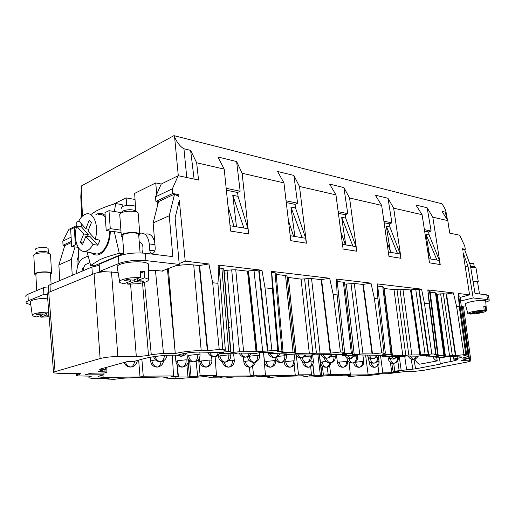 <?xml version="1.0" encoding="UTF-8"?>
<svg xmlns="http://www.w3.org/2000/svg" width="515" height="515" viewBox="0 0 515 515"><rect width="100%" height="100%" fill="white"/><g stroke="black" fill="none" stroke-linecap="round" stroke-linejoin="round"><path stroke-width="0.77" d="M217.89 156.998L224.205 169.126L230.585 231.061L248.661 233.952L242.127 173.252L236.63 161.549L217.89 156.998M242.127 173.252L283.945 182.883L277.585 171.482L293.865 175.435L299.492 186.462L335.954 194.863L329.619 184.106L343.891 187.569L349.576 197.998L381.641 205.382L375.371 195.204L387.988 198.262L393.666 208.157L422.094 214.703L415.914 205.041L427.147 207.764L432.793 217.169L447.799 220.626L442.044 211.382L445.462 212.206L445.932 211.549C445.597 209.953 444.509 207.732 442.675 204.873L441.992 203.811L173.954 135.651L174.604 137.074C177.295 142.919 180.411 146.814 183.945 148.764L186.765 177.527M224.205 169.126L196.653 162.779L190.627 150.386L183.945 148.764M432.793 217.169L440.216 264.555L429.504 262.843L422.094 214.703M393.666 208.157L401.024 258.298L388.96 256.367L381.641 205.382M349.576 197.998L356.779 251.223L343.099 249.041L335.954 194.863M299.492 186.462L306.444 243.183L290.795 240.685L283.945 182.883M196.653 162.779L198.539 180.012L178.196 175.712L172.37 188.805L172.725 193.486L178.757 194.638L178.956 196.659L174.553 194.103L169.268 215.746L172.828 256.618L145.236 253.258C135.078 252.427 126.13 253.374 118.398 256.103L99.157 264.221L99.646 271.405L118.933 263.461L118.398 256.103M118.933 263.461C126.684 260.79 135.651 259.837 145.822 260.603L179.239 264.414L175.113 217.858L179.317 200.367L185.226 261.163L208.897 263.963L199.228 265.566L207.365 350.792L207.757 350.689L199.614 265.412M219.3 267.877L223.787 268.946L230.585 351.565L223.388 350.998C225.029 350.567 225.667 350.194 225.313 349.878L219.223 349.421L212.682 282.78L208.897 263.963M212.682 282.78L217.916 283.289L222.731 349.498M219.178 266.242L219.132 265.643L218.057 265.051C218.54 271.218 218.495 277.302 217.916 283.289M218.057 265.051L261.961 270.246L258.762 270.896L253.972 270.336L248.481 270.987L257.075 351.623L267.942 350.992L259.193 270.742M281.692 352.163L283.025 351.558L277.308 351.301L278.544 350.792L271.92 350.548L265.025 287.879L261.961 270.246M265.025 287.879L272.384 288.593L271.553 271.386L329.684 278.267L321.141 279.639L311.543 278.531L307.996 278.621L316.429 353.226L330.192 353.206L330.624 353.11L321.56 279.503M344.683 284.158L354.281 283.462L363.004 353.85L352.556 354.764L351.996 354.623L352.505 353.799L351.385 353.625L342.218 353.341C344.014 352.923 344.812 352.588 344.606 352.324L340.421 352.015L333.211 294.522L329.684 278.267M333.211 294.522L337.106 294.902L336.501 279.072L370.98 283.153L362.85 284.447L354.281 283.462M391.452 355.105L391.947 354.545L391.007 354.397L382.426 354.23L385.362 353.161L381.724 352.897L374.405 298.533L370.98 283.153M374.405 298.533L377.888 298.874L377.083 283.881L421.56 289.147L418.837 289.649L415.727 289.288L411.337 289.816L420.658 354.848L428.235 354.417L428.654 354.326L419.249 289.533M436.366 294.316L443.376 293.73L452.331 355.595L444.027 356.335L443.705 356.213L444.632 355.55L436.463 355.286L438.136 354.693L434.583 354.545L435.606 354.056L431.821 353.972L424.444 303.406L421.56 289.147M424.444 303.406L429.233 303.876L427.817 289.887L453.412 292.913L446.119 294.046L443.376 293.73M461.073 360.449L469.03 358.311L462.251 358.073C466.268 357.268 468.206 356.631 468.058 356.174L463.571 355.807L466.654 354.848L463.957 354.661L456.593 306.541L453.412 292.913M456.593 306.541L459.322 306.805L458.196 293.479L469.571 294.831L463.088 252.659L467.955 266.043L473.176 297.934L487.538 299.569L489.218 300.161C489.398 300.696 488.252 301.352 485.78 302.125M488.458 295.629L486.746 294.844L475.004 293.415L470.446 265.676L464.511 249.324L462.708 250.168L462.489 248.758L465.315 249.299L464.762 246.093L459.734 235.239L449.685 233.115L447.799 220.626M226.375 190.183L237.602 192.501L238.059 196.344L247.915 228.692L248.475 233.919M247.915 228.692L230.031 225.731M233.997 226.388L228.042 206.367M238.059 196.344L232.767 195.275L236.501 226.8M226.182 188.303L240.145 191.22L237.602 192.501M240.145 191.22L236.63 161.549M81.718 216.802L80.797 196.659L81.473 185.921L173.954 135.651M194.103 179.078L190.627 150.386M286.07 200.799L297.599 203.2L293.865 175.435M297.599 203.2L295.037 204.358L295.52 207.957L305.659 238.271L306.258 243.151M338.168 211.665L347.754 213.661L343.891 187.569M347.754 213.661L345.198 214.716L345.7 218.096L355.974 246.621L356.592 251.198M383.913 221.205L391.928 222.879L387.988 198.262M391.928 222.879L389.392 223.838L389.9 227.025L400.207 253.959L400.837 258.266M424.392 229.651L431.119 231.055L427.147 207.764M431.119 231.055L428.622 231.937L429.137 234.949L439.398 260.461L440.035 264.53M178.196 175.712L161.259 184.022L155.742 182.928L134.666 193.376L135.722 211.015M172.725 193.486L155.897 201.423L155.524 196.852L161.259 184.022M155.524 196.852L172.37 188.805M178.757 194.638L176.915 195.475M158.44 202.047L155.897 201.423M179.168 263.571L185.226 261.163M207.365 350.792L201.198 350.676C191.941 350.696 183.295 351.648 175.267 353.515L167.42 268.901M201.198 350.676L193.73 264.929C188.059 264.362 181.859 264.71 175.139 265.972M193.73 264.929L199.228 265.566M219.223 349.421L207.757 350.689M223.787 268.946L224.102 270.163L225.01 270.465L231.699 269.879L239.481 351.745L257.075 351.623M256.084 351.758L247.509 271.154L235.761 269.796L231.699 269.879M247.509 271.154L248.481 270.987M271.92 350.548L267.942 350.992M271.733 272.416L275.062 272.808L281.963 351.397M276.143 273.401L275.062 272.808M276.233 274.463L285.561 275.538L293.074 352.485L295.932 353.573L309.38 353.818L316.429 353.226M287.035 276.439L286.997 276.034L285.561 275.538M287.119 277.282L301.056 279.117L307.996 278.621M340.421 352.015L330.624 353.11M337.068 279.716L336.501 279.072M337.254 281.499L343.383 282.207L351.385 353.625M344.529 282.799L343.383 282.207M381.724 352.897L372.493 353.934L363.268 284.319M377.514 284.383L377.083 283.881M377.714 286.16L382.774 286.746L391.007 354.397M383.733 287.235L382.774 286.746M383.881 288.464L394.001 289.617L399.943 289.166L408.807 354.996L420.658 354.848M419.834 354.964L410.532 289.945L399.943 289.166M410.532 289.945L411.337 289.816M431.821 353.972L428.654 354.326M427.933 290.718L430.031 291.168M430.167 292.211L435.471 292.823L443.904 355.434M436.211 293.183L435.471 292.823M463.957 354.661L455.839 355.575L446.518 293.936M459.966 296.357L458.646 295.501M469.571 294.831L460.107 297.438M464.575 249.511L465.315 249.299M232.767 195.275L243.865 228.023M81.615 214.498L81.473 217.066M305.659 238.271L290.203 235.709M293.601 236.276L288.387 220.394M295.52 207.957L290.917 207.024L294.883 236.488M286.276 202.549L295.037 204.358M290.917 207.024L302.151 237.692M355.974 246.621L342.481 244.38M345.43 244.87L340.846 231.95M338.387 213.307L345.198 214.716M345.7 218.096L341.664 217.279L345.765 244.928M341.664 217.279L352.904 246.112M400.207 253.959L388.329 251.99M390.904 252.414L386.855 241.69M384.132 222.75L389.392 223.838M389.9 227.025L386.334 226.304L390.235 250.638M386.334 226.304L397.496 253.509M439.398 260.461L428.866 258.717M431.132 259.09L427.534 250.045M424.618 231.113L428.622 231.937M429.137 234.949L425.957 234.312L429.484 254.951M425.957 234.312L436.99 260.062M157.152 201.816L157.468 205.884M162.463 270.781L162.489 271.148L155.446 270.414L148.449 270.568M155.742 182.928L156.74 194.142M78.904 221.012L76.729 222.087L76.909 226.169M78.988 262.747L78.145 247.322M168.386 268.534L175.267 353.515L163.461 353.335L151.275 354.681L148.507 355.447L142.546 282.857M174.553 194.103L158.543 201.629L153.142 222.931L155.215 247.966C155.26 250.663 154.468 252.479 152.826 253.419L152.446 253.528C150.959 253.612 150.058 252.505 149.756 250.213L149.241 243.91L154.938 244.67M342.494 375.396L342.288 375.731L343.209 375.821L350.303 375.75L348.095 376.459L349.299 376.581L358.884 375.667L365.206 375.602C370.073 375.454 375.499 374.843 381.48 373.768L387.698 373.716L404.912 371.585L412.914 371.547L423.452 370.356L467.131 362.064L470.877 360.906L461.08 360.506M452.331 355.595L455.839 355.575M391.464 355.189L402.781 355.524L408.807 354.996M363.004 353.85L372.493 353.934M281.699 352.26L293.074 352.485M230.585 351.565L230.9 352.35L231.814 352.485L239.481 351.745M130.585 284.222L136.346 356.798L148.507 355.447M136.346 356.798L117.864 356.58C111.028 356.631 105.112 357.288 100.11 358.543L55.06 371.65C53.489 372.12 53 372.519 53.592 372.854L59.186 373.394L77.263 373.304L80.887 373.652L76.407 375.892L91.451 376.137C89.179 376.78 88.413 377.321 89.153 377.765C90.119 378.235 92.539 378.454 96.421 378.422L109.141 378.28L107.674 379.079L114.073 379.304L124.25 378.119L162.161 376.974L167.562 377.688L166.615 378.139L178.203 378.564L205.71 376.549L209.206 377.231L222.203 377.096L220.356 377.862L225.036 378.023L234.048 376.967L246.325 376.838L256.071 375.95L256.734 376.014L256.876 376.587L258.189 376.716L269.789 376.594L267.794 377.341L269.474 377.508L280.372 376.484L303.251 375.744M303.155 376.066L304.977 376.227M304.835 376.317L303.927 376.658L308.034 376.697L307.049 377.012L311.665 377.019L331.782 375.332L342.488 375.332M429.336 355.659L421.669 355.511L418.116 356.206L406.071 355.994L403.116 356.605L382.207 356.258L386.134 355.427L358.092 354.925L354.12 355.788L342.443 355.595L346.434 354.713L315.051 354.153L311.034 355.073L284.016 354.623L287.087 353.895L269.809 353.593L273.162 352.724L260.069 352.479L256.27 353.354L237.615 353.026L234.544 353.792L219.583 353.548L223.639 352.511L198.996 352.067C192.9 352.093 187.241 352.717 182.027 353.947L177.302 355.208L174.006 355.163C163.358 355.241 153.734 356.309 145.14 358.363L133.881 361.446L127.978 361.408L99.601 369.249L105.453 369.242L105.35 367.659M429.375 355.917L427.72 356.116L427.65 355.627M453.058 356.625L453.509 359.097L457.925 358.234C460.622 357.693 461.916 357.275 461.82 356.966L447.638 356.528L443.827 357.288L435.342 357.146L438.252 356.56L427.72 356.116M453.509 359.097L457.314 359.451C457.475 359.94 455.357 360.622 450.947 361.491L450.059 356.573M322.319 366.049L323.433 375.12L330.72 374.572L350.322 374.405L347.11 375.042L368.161 374.843L382.825 372.873L393.415 372.628L399.028 371.482L393.132 371.489L394.78 371.167L415.56 368.856L442.958 363.577L440.267 363.558L450.947 361.491M323.433 375.12L320.465 375.699L311.343 375.789L314.208 375.229L308.994 375.255L311.453 374.74L298.552 374.849L296.318 355.505M294.078 364.794L295.307 375.538L298.552 374.849M295.307 375.538L262.167 375.847L265.425 375.139L263.699 354.372M175.396 376.986L187.981 377.025L191.033 376.349L197.676 376.285L200.155 375.705L216.448 375.564L213.191 376.317L250.284 375.963L253.547 375.242L265.425 375.139M175.409 377.147L178.377 376.504L171.083 376.536L173.561 375.937L172.319 355.157M105.453 369.242L98.281 371.579L106.933 372.004L106.232 372.48L104.564 372.931L90.595 373.253L85.162 374.849L103.966 374.798L100.11 375.821C98.513 376.259 97.959 376.632 98.449 376.929L103.122 377.36L140.009 377.012L143.241 376.195L173.561 375.937M169.268 215.746L153.142 222.931M139.745 233.359L140.711 233.115C145.41 232.902 148.256 236.501 149.241 243.91M142.34 253.007C143.807 246.981 142.771 243.267 139.237 241.863M89.842 262.682L85.632 264.491C84.048 266.068 83.25 268.135 83.224 270.703M88.052 256.077L83.314 258.163C79.207 260.584 76.98 265.508 76.626 272.937L76.664 273.471M59.766 280.604L58.871 264.955L71.289 259.418L72.248 275.338M179.239 264.414L161.704 271.07M118.115 272.506L99.646 271.405M119.57 281.357L117.317 267.62C116.126 265.45 120.001 263.68 128.95 262.296C139.044 261.298 145.565 261.858 148.513 263.976L148.5 265.476M146.427 233.932C150.76 233.655 153.56 236.791 154.828 243.338M78.589 255.421L76.928 261.047L77.314 267.279M267.504 351.101L258.762 270.896M330.192 353.206L321.141 279.639M372.068 354.024L362.85 284.447M428.235 354.417L418.837 289.649M455.427 355.659L446.119 294.046M464.511 249.324L462.663 249.872M465.264 266.789L467.955 266.043M460.597 301.043L473.176 297.934M461.311 306.309L462.328 306.412L469.686 360.725M463.552 306.921L462.328 306.412M466.114 306.927L463.558 306.985M467.8 313.532L465.386 304.088C465.785 302.891 469.674 301.758 477.032 300.676C482.117 300.11 485.001 300.168 485.684 300.869L485.697 301.037M71.366 241.303L63.004 245.249L65.16 245.507M63.004 245.249L62.824 241.155L68.952 229.323L76.877 225.435M135.027 199.459L126.143 197.889L113.139 204.326M225.287 273.838L224.366 273.735M103.843 271.811C99.698 272.139 96.44 272.763 94.071 273.697L48.719 292.366C47.2 293.016 46.743 293.634 47.341 294.232M283.907 353.837L284.016 354.623M342.301 354.642L342.443 355.595M382.207 356.258L382.059 355.356M435.233 356.509L435.342 357.146M440.267 363.558L439.334 357.21M414.021 359.283L415.56 368.856M437.241 360.925L419.609 364.202L437.241 360.925L436.669 357.165M411.144 358.961L412.83 368.856M393.132 371.489L391.741 363.081M382.825 372.873L380.469 355.324M349.022 361.974L350.322 374.405M330.72 374.572L329.606 365.508M328.267 375.075L327.18 367.06M310.68 366.538L311.453 374.74M253.547 375.242L252.608 366.339M249.376 367.24L250.284 375.963M216.448 375.564L215.116 356.702M200.155 375.705L198.642 359.431M197.676 376.285L196.125 361.421M143.241 376.195L141.876 359.258M140.009 377.012L138.664 360.14M103.966 374.798L103.882 372.931M219.583 353.548L219.448 352.434M123.574 250.251L122.995 253.708L94.329 265.824L90.672 265.444L99.537 259.895C102.498 258.298 109.083 256.097 119.3 253.271L122.995 253.708M114.42 211.53L115.656 203.547L122.139 204.642L122.293 206.727M114.266 231.653L119.3 253.271M87.099 251.932L90.672 265.444M75.016 246.949L71.289 259.418M58.871 264.955L64.761 245.7L71.443 242.559M26.117 296.846C25.287 296.022 25.898 295.159 27.958 294.258L43.55 287.679L48.68 288.078M123.89 254.442L122.519 236.095L123.851 234.235C127.598 232.407 137.563 232.407 138.632 234.216L138.702 235.04M140.537 277.411L133.327 280.16L126.96 279.574L124.36 280.578L130.72 281.158L123.69 283.842L119.757 282.497C118.695 280.656 122.255 279.117 130.456 277.875L140.537 277.411L140.395 271.128L144.522 271.547L144.67 277.804L148.371 279.156C149.215 281.01 145.623 282.535 137.595 283.72L127.804 284.196L127.566 282.362M121.083 232.606L106.219 230.527L104.963 212.631L108.987 210.661L121.431 212.656M106.219 230.527L110.268 228.647L108.987 210.661M110.268 228.647L120.903 230.16M30.778 304.738L26.432 303.296C25.596 302.498 26.213 301.661 28.274 300.786L43.904 294.348L47.367 294.593M32.233 314.948L30.469 302.556C29.394 301.037 32.464 299.749 39.687 298.694L47.65 298.159M78.209 247.329L71.682 246.55L75.357 244.844L77.07 245.05M71.682 246.55L70.639 229.426L74.295 227.636L75.357 244.844M76.284 227.913L74.295 227.636M419.609 364.202C417.729 363.564 416.159 361.839 414.897 359.026M436.875 360.809C435.246 360.262 433.817 358.807 432.594 356.464M474.914 311.607L475.042 312.405L468.47 313.944L467.826 313.641C468.212 312.618 471.779 311.62 478.519 310.648L484.158 310.281L483.81 306.251L485.49 306.425L485.838 310.442L486.424 310.745C485.928 311.781 482.355 312.772 475.718 313.719L470.169 314.092L470.041 313.577M473.053 281.531C475.641 281.242 477.128 281.306 477.495 281.718L477.514 281.808M62.824 241.155L71.115 237.19M126.716 205.453L126.143 197.889M228.827 327.682L229.754 327.656M229.349 322.796L228.448 323.06M50.245 291.741L50.039 284.718L91.902 267.04L92.346 274.405M115.656 203.547C107.886 205.813 101.404 208.298 96.215 211.002L91.065 214.375M95.887 214.639C99.215 212.663 102.311 212.946 105.163 215.476M110.294 231.093C110.255 235.947 109.373 240.505 107.635 244.76C102.672 254.79 97.206 257.481 91.239 252.833M43.904 294.348L43.55 287.679M36.687 290.576L35.87 274.54L36.7 273.285C39.726 271.785 49.498 271.727 50.489 273.188L50.528 273.838M122.589 236.997L121.347 236.231C120.825 235.522 121.334 234.814 122.866 234.1C127.154 232.001 138.58 232.007 139.797 234.074L138.773 235.947M144.522 271.547L140.441 273.13M137.299 278.641L137.447 280.54L143.679 281.113L141.065 282.091L140.692 280.842M144.67 277.804L137.447 280.54M127.804 284.196L134.84 281.531L141.065 282.091M134.84 281.531L134.698 279.639M130.63 279.915L130.72 281.158M48.79 312.438L44.38 314.118L38.245 313.802L36.224 314.581L42.352 314.89L36.868 316.989L32.361 315.856C31.389 314.568 34.215 313.448 40.827 312.496L48.751 311.974M49.131 316.731L40.833 317.176L40.666 315.534M485.838 310.442L479.156 311.993L481.718 312.232L479.304 312.792L478.911 311.504M470.169 314.092L476.736 312.56L479.304 312.792M476.736 312.56L476.607 311.762M483.862 306.811L485.49 306.425M475.042 312.405L472.442 312.174L474.875 311.601L477.469 311.839L484.158 310.281M479.072 311.466L479.156 311.993M473.027 281.396C476.072 281.042 477.817 281.113 478.261 281.589L477.592 282.278M50.039 284.718C48.519 285.374 48.05 286.018 48.642 286.643L48.803 292.333M99.234 265.367L91.902 267.04M109.618 231.003C109.624 235.677 108.787 240.067 107.114 244.181C104.352 250.406 100.901 253.689 96.756 254.037L93.743 253.38M98.05 214.755C100.715 214.002 103.122 214.742 105.266 216.995M35.908 275.222L34.808 274.63L35.754 273.201C39.211 271.482 50.412 271.418 51.545 273.085L50.567 274.521M119.609 214.761L121.283 212.824C125.254 210.757 135.741 210.654 137.814 212.644L138.213 213.989M48.268 312.637L48.359 314.324L48.938 314.356M48.919 314.111L48.359 314.324M40.833 317.176L46.324 315.096L49.009 315.232M46.324 315.096L46.234 313.41M42.307 314.008L42.352 314.89M470.749 267.53C473.562 267.201 475.281 267.259 475.911 267.703L475.989 267.903M92.99 244.528C90.524 248.874 87.705 251.153 84.531 251.372C77.34 251.996 73.085 237.84 76.735 226.162L83.694 234.022L80.321 242.391L82.419 244.812L85.818 236.424L92.99 244.528L97.753 245.172L98.88 242.784L99.813 240.17L95.178 239.185L87.962 231.126L91.4 222.635L89.243 220.272L85.825 228.744L78.827 220.922C80.803 217.259 83.134 214.98 85.812 214.092C93.556 211.099 99.363 226.175 95.178 239.185M83.694 234.022L88.252 234.505L81.022 226.394L76.735 226.162M81.022 226.394L81.769 224.212M33.7 255.504L34.782 254.204C38.02 252.492 48.378 252.376 50.258 254.011L50.554 255.047M137.737 212.579L135.432 210.796C132.007 209.309 127.881 209.354 123.046 210.918L121.862 211.858M475.725 267.581L474.186 266.545L470.562 266.377M325.982 361.337L322.203 361.936C322.815 365.135 324.199 366.899 326.349 367.221L326.349 367.221C328.126 366.712 329.227 365.283 329.652 362.927M378.551 357.378L377.463 357.127C377.643 360.326 376.51 362.335 374.077 363.159C372.223 362.888 370.935 361.298 370.227 358.389M257.783 355.298C257.918 359.026 256.728 361.376 254.217 362.341C251.52 361.955 249.846 359.927 249.189 356.251L247.586 357.069C248.327 360.648 250.522 362.412 254.172 362.354L254.262 362.341C257.841 361.504 259.611 359.238 259.573 355.556L257.783 355.298L249.189 356.251M164.459 355.492C164.092 358.865 162.875 360.938 160.815 361.704C158.073 361.466 156.167 359.715 155.099 356.47M397.374 357.436C397.554 360.539 396.441 362.489 394.027 363.294L394.027 363.294C397.052 362.566 398.481 360.661 398.353 357.584L397.181 357.436M184.261 353.438L181.325 356.283L178.1 354.996M357.565 357.088L356.367 356.805C356.541 360.094 355.402 362.161 352.942 363.011C351.076 362.779 349.749 361.247 348.97 358.421M88.252 234.505L87.415 236.559M85.818 236.424L90.299 236.803L97.753 245.172M88.709 229.272L85.825 228.744M48.243 252.382L48.133 252.292C44.773 251.075 40.91 251.12 36.539 252.427L35.715 253.148M135.394 207.436L135.329 206.65C134.164 204.449 122.39 205.125 121.527 207.448L121.592 208.247M473.774 263.809L473.755 263.732C473.394 263.32 472.03 263.255 469.667 263.538M80.321 242.391L83.552 242.011M48.146 249.163L48.107 248.539C47.013 246.769 35.677 247.361 35.509 249.209L35.529 249.479M82.471 216.075L81.164 187.66M178.299 175.731L174.604 137.074M446.653 218.785L445.462 212.206M145.925 260.616L145.339 253.271M277.772 350.676L272.384 288.593M343.022 352.073L337.106 294.902M384.048 352.949L377.888 298.874M435.606 354.056L429.233 303.876M465.772 354.7L459.322 306.805M486.746 294.844L487.538 299.569M163.461 353.335L155.446 270.414M221.875 268.173L228.673 351.211M230.868 352.312L224.064 270.085M233.887 352.369L227.057 270.427M235.761 269.796L243.614 351.513M248.294 271.057L256.882 351.668M253.972 270.336L262.676 350.998M287.048 276.22L294.554 352.749M295.932 353.573L288.464 277.694M309.38 353.818L301.056 279.117M313.004 353.605L304.629 279.027M311.543 278.531L320.027 353.007M354.223 354.661L346.35 284.113M351.005 283.553L359.689 354.05M384.235 288.516L392.391 355.331M402.781 355.524L394.001 289.617M396.994 289.52L405.807 355.331M402.917 289.07L411.82 354.803M411.157 289.868L420.472 354.887M415.727 289.288L425.113 354.352M437.615 354.61L429.491 290.898M445.417 356.245L437.177 294.252M440.64 293.833L449.569 355.775M466.107 355.859L466.024 355.234M467.91 356.489L468.161 358.176M100.689 370.549L100.74 371.824M144.496 282.349L151.275 354.681M461.878 360.088L461.955 360.635M111.498 271.849L117.864 356.58M94.071 273.697L100.11 358.543M55.06 371.65L48.719 292.366M79.683 373.394L79.774 374.469M77.359 373.304L77.495 375.1M272.499 353.033L272.467 352.711M270.465 353.284L270.394 352.672M457.925 358.234L457.642 356.708M406.65 370.053L404.726 356.271M401.224 370.665L399.267 356.541M399.138 370.671L397.773 360.745M394.78 371.167L393.705 363.339M393.415 372.628L393.26 371.489M391.806 372.809L390.389 362.393M379.001 373.62L377.933 365.611M368.161 374.843L365.573 355.06M320.575 363.21L322.055 375.319M319.242 354.23L321.843 375.493M317.845 354.204L320.465 375.699M312.721 364.485L314.008 375.203M191.033 376.349L189.636 360.725M189.494 376.587L188.213 362.193M187.981 377.025L186.9 364.781M177.006 364.588L178.029 376.471M103.026 375.042L103.122 377.36M85.902 374.54L85.915 374.92M105.009 371.811L104.906 369.39M154.854 250.857L149.756 250.213M27.958 294.258L28.274 300.786M266.133 361.491L264.549 362.225C265.251 365.579 267.311 367.227 270.729 367.169L270.774 367.163C268.302 366.815 266.751 364.929 266.133 361.491L274.154 360.59C274.289 364.079 273.162 366.274 270.774 367.163L270.806 367.163C274.16 366.377 275.808 364.26 275.757 360.809L274.154 360.59M275.776 360.957L275.647 359.779M303.309 362.077L302.698 362.515C303.399 365.708 305.382 367.272 308.639 367.208L308.685 367.201C306.683 366.97 305.292 365.425 304.513 362.554M313.403 361.247L310.056 361.009M322.203 361.936L320.472 362.644C321.173 365.766 323.117 367.298 326.304 367.227L325.255 367.247M201.191 360.976L199.807 361.736C200.509 365.36 202.704 367.15 206.399 367.105L206.444 367.092C203.573 366.719 201.822 364.684 201.191 360.976L209.882 360.004C209.985 363.77 208.839 366.133 206.444 367.092L206.489 367.092C210.114 366.262 211.929 363.989 211.935 360.275L209.882 360.004M211.955 360.487L211.562 356.303M151.88 360.584L150.65 361.363C151.346 365.187 153.657 367.086 157.571 367.053L157.616 367.041C154.423 366.648 152.511 364.498 151.88 360.584L155.485 359.927M222.441 361.839L222.493 361.91C223.195 365.438 225.345 367.176 228.937 367.131L228.982 367.118C226.626 366.886 225.004 365.244 224.122 362.193M234.312 360.648L232.407 360.21L228.918 360.384M335.31 356.773L330.282 356.689M324.456 357.899L324.386 358.105C325.12 361.356 327.147 362.946 330.476 362.869L330.521 362.863C332.999 361.987 334.151 359.85 333.984 356.464M363.751 361.639L362.637 361.401L354.944 362.335M177.205 360.783L175.892 361.556C176.594 365.277 178.84 367.118 182.645 367.079L182.69 367.066C179.664 366.686 177.836 364.594 177.205 360.783L186.14 359.792C186.23 363.654 185.078 366.081 182.69 367.066L182.735 367.066C186.469 366.223 188.355 363.893 188.381 360.082L186.14 359.792M188.4 360.32L188.323 359.38M377.463 357.127L376.272 357.159M369.596 358.073L368.219 358.691C368.946 361.755 370.877 363.242 374.032 363.165L374.102 363.159C377.18 362.412 378.66 360.461 378.538 357.294L378.261 355.286M311.652 356.451L310.191 356.097L304.893 356.509M259.592 355.743L259.251 352.53M339.237 362.071L337.46 362.772C338.155 365.824 340.067 367.317 343.19 367.247L343.235 367.24C346.318 366.506 347.792 364.569 347.696 361.414L339.237 362.071C339.836 365.199 341.175 366.925 343.235 367.24C345.584 366.429 346.679 364.433 346.518 361.253M347.709 361.511L347.548 360.249M286.462 356.103L284.84 355.71L277.598 356.412M249.344 360.712L245.398 361.363L243.878 362.109C244.586 365.547 246.685 367.24 250.187 367.189L250.271 367.176C253.071 366.629 254.764 364.948 255.343 362.135M197.805 354.378L188.561 355.402L187.157 356.245C187.891 360.088 190.215 361.987 194.142 361.942L194.194 361.929C196.698 360.893 197.908 358.376 197.805 354.378L200.071 354.951M228.84 354.854L219.931 355.846L218.424 356.67C219.158 360.378 221.418 362.206 225.197 362.154L225.248 362.142C227.759 361.144 228.956 358.71 228.84 354.854L230.862 355.356M390.389 358.208L388.297 358.961C389.018 361.936 390.911 363.384 393.981 363.3L394.027 363.294C392.147 362.978 390.891 361.292 390.28 358.234M398.359 357.661L398.198 356.522M356.367 356.805L354.017 356.908M347.619 357.964L346.956 358.408C347.683 361.562 349.659 363.101 352.897 363.024L352.975 363.011C356.135 362.251 357.661 360.243 357.552 356.985L357.307 355.093M370.646 362.425L369.268 363.004C369.957 365.927 371.804 367.35 374.804 367.279L374.849 367.272C377.804 366.564 379.214 364.704 379.098 361.685L377.186 361.562M379.111 361.762L378.589 357.951M285.716 361.646L284.08 362.373C284.782 365.65 286.797 367.253 290.138 367.189L290.183 367.182C287.821 366.847 286.334 365 285.716 361.646L293.537 360.77C293.679 364.176 292.559 366.313 290.183 367.182L290.215 367.182C293.479 366.41 295.082 364.343 295.018 360.97L293.537 360.77M295.037 361.105L294.303 354.796M269.673 367.195L272.049 366.854M307.584 367.234L308.685 367.201C311.06 366.352 312.167 364.266 312.019 360.938M309.727 366.963L308.717 367.201C311.91 366.442 313.468 364.42 313.39 361.124L312.618 354.713M327.302 367.008L326.381 367.221C328.828 366.738 330.34 365.277 330.9 362.83M125.428 362.109C126.523 365.18 128.422 366.815 131.113 367.015L131.113 367.015C132.979 366.326 134.125 364.408 134.557 361.266M130.038 367.053L131.074 367.028C127.643 367.15 125.351 365.624 124.199 362.451M133.739 366.171L131.177 367.015C134.769 366.294 136.803 364.124 137.28 360.519M205.343 367.131L208.227 366.609M156.528 367.079L157.616 367.041C159.425 366.41 160.564 364.633 161.034 361.697M159.908 366.352L157.674 367.041C161.111 366.345 163.068 364.266 163.538 360.796M227.881 367.15L228.982 367.118C231.377 366.184 232.523 363.88 232.407 360.21M230.572 366.706L229.027 367.118C232.555 366.3 234.306 364.086 234.293 360.461L233.623 353.779M326.375 358.247C327.199 361.092 328.576 362.631 330.521 362.863L330.553 362.863C333.81 362.084 335.387 360.011 335.291 356.657L335.02 354.513M331.544 362.631L329.323 362.888M355.524 362.2C356.123 365.264 357.41 366.944 359.386 367.253L359.386 367.253C361.723 366.461 362.805 364.511 362.637 361.401M358.292 367.279L359.341 367.266C356.277 367.337 354.404 365.875 353.708 362.888M360.178 367.086L359.406 367.253C362.399 366.538 363.848 364.639 363.738 361.556L362.863 355.009M181.595 367.105L184.705 366.493M374.881 362.985L372.886 363.184M376.433 355.253C375.808 357.178 374.688 358.35 373.079 358.762C371.534 358.614 370.311 357.404 369.403 355.125M373.967 358.569L373.105 358.762C375.197 358.395 376.652 357.23 377.469 355.273M371.772 358.788L373.027 358.775C370.201 358.923 368.244 357.693 367.163 355.086M310.191 356.097C310.345 359.592 309.18 361.794 306.689 362.695C304.577 362.444 303.116 360.815 302.299 357.809M307.848 362.425L306.721 362.695C310.075 361.897 311.717 359.773 311.639 356.316L311.478 354.97M305.485 362.727L306.644 362.708C303.251 362.785 301.178 361.17 300.412 357.861M304.919 354.97L301.822 357.841C300.29 357.745 299.003 356.753 297.953 354.854M303.135 357.526L301.771 357.854L306.2 354.99M300.503 357.867L301.771 357.854C299.189 358.041 297.226 357.03 295.88 354.822M278.209 353.741C277.521 355.801 276.381 357.05 274.804 357.494C272.899 357.339 271.405 356.045 270.324 353.599M276.317 357.107L274.849 357.494C277.122 357.107 278.757 355.865 279.761 353.766M273.484 357.519L274.753 357.507C271.263 357.616 269.036 355.987 268.077 352.627M249.286 353.232C248.584 355.363 247.445 356.657 245.867 357.114C243.82 356.959 242.237 355.614 241.104 353.084M247.618 356.644L245.913 357.12C248.275 356.721 249.981 355.44 251.03 353.258M244.541 357.152L245.81 357.127C242.662 357.294 240.46 355.929 239.198 353.052M255.749 361.948L253.013 362.373M342.14 367.266L344.104 367.047M218.296 352.415C217.613 354.771 216.442 356.206 214.787 356.715C212.495 356.528 210.77 355.041 209.611 352.26M216.847 356.123L214.736 356.728L217.633 355.685L219.738 353.548M213.468 356.747L214.736 356.728C211.343 356.876 209.039 355.376 207.822 352.228M284.84 355.71C284.988 359.322 283.81 361.588 281.306 362.528C278.898 362.206 277.328 360.358 276.587 356.992M282.632 362.2L281.345 362.528C284.808 361.71 286.507 359.515 286.449 355.949L286.301 354.661M280.102 362.554L281.261 362.534C277.752 362.605 275.622 360.925 274.862 357.494M353.85 355.788L350.812 358.479L347.348 355.678M351.816 358.247L350.754 358.485L355.009 355.595M349.492 358.498L350.754 358.485C348.314 358.672 346.453 357.719 345.166 355.64M245.398 361.363C246.022 364.884 247.638 366.822 250.232 367.176C252.041 366.616 253.168 365.032 253.612 362.418M188.561 355.402C189.224 359.341 191.097 361.517 194.194 361.929L194.245 361.929C198.101 361.054 200.039 358.64 200.052 354.693L199.814 352.08M196.279 361.33L192.99 361.968M163.287 360.938L160.873 361.704C164.394 361.002 166.435 358.878 166.982 355.331M159.624 361.742L160.764 361.717C157.101 361.826 154.738 360.14 153.676 356.67M330.521 354.429C329.877 356.483 328.737 357.732 327.102 358.17C325.358 358.009 323.999 356.721 323.021 354.294M328.248 357.899L327.134 358.17C329.355 357.777 330.913 356.541 331.795 354.455M325.783 358.195L327.051 358.183C324.07 358.331 322.017 357.024 320.89 354.256M219.931 355.846C220.594 359.644 222.364 361.742 225.248 362.142L225.293 362.142C229.008 361.285 230.855 358.949 230.842 355.138L230.701 353.728M227.025 361.659L224.044 362.18M417.028 356.187L413.815 359.29C412.496 359.167 411.414 358.099 410.564 356.071M414.524 359.148L413.835 359.29C415.721 358.961 417.066 357.931 417.865 356.2M412.521 359.309L413.764 359.303C411.176 359.457 409.328 358.369 408.234 356.032M394.748 363.146L392.842 363.313M397.026 356.502L394.046 359.032L390.93 356.406M394.838 358.871L393.994 359.045L397.876 356.522M392.745 359.058L393.994 359.045C391.677 359.225 389.9 358.331 388.664 356.367M183.771 355.53L181.383 356.283C183.546 355.955 185.245 354.88 186.488 353.045M180.012 356.316L181.274 356.296L176.761 355.202M353.85 362.818L351.745 363.036M371.18 362.715C371.849 365.502 373.072 367.021 374.849 367.272C377.173 366.493 378.248 364.581 378.074 361.543M373.761 367.298L375.577 367.118M289.082 367.214L291.329 366.912M449.853 233.147L448.88 227.778M447.49 220.124L445.932 211.549M219.132 265.643L225.313 349.878M271.65 271.476L278.544 350.812M337.042 279.42L344.606 352.324M377.489 284.158L385.368 353.161M427.83 289.9L435.993 354.133M458.395 293.647L466.654 354.848M223.716 268.804L230.52 351.488M230.9 352.35L224.102 270.156M283.025 351.558L276.117 273.175M286.997 276.046L294.509 352.704M344.509 282.613L352.505 353.799M383.714 287.093L391.947 354.552M438.136 354.693L430.025 291.091M436.199 293.093L444.632 355.556M459.927 296.112L468.058 356.174M488.432 295.456L489.218 300.161M463.532 306.805L470.877 360.906M462.419 314.478L469.03 358.311M53.547 372.274L47.341 294.252M76.207 373.311L76.381 375.544M107.603 378.293L107.648 378.808M166.603 378.029L166.564 377.675M220.266 377.115L220.336 377.701M267.697 376.613L267.781 377.218M303.914 376.607L303.863 376.227M347.992 375.776L348.089 376.388M269.5 353.509L269.403 352.653M426.774 356.329L426.665 355.608M312.882 364.176L314.208 375.229M177.392 365.071L178.377 376.504M106.933 372.004L106.727 367.279M82.664 268.418L81.885 271.27M140.106 252.923L138.638 234.216M148.371 279.156L148.513 263.976M486.424 310.745L485.684 300.869M479.523 293.962L477.495 281.718M51.101 284.267L50.489 273.188M121.276 235.252L119.783 215.103M139.797 234.074L138.136 212.965M478.261 281.589L475.976 267.8M263.506 352.543L264.536 362.077M302.595 361.614L302.685 362.393M319.442 354.23L320.459 362.534M199.472 358.073L199.788 361.524M150.322 357.223L150.631 361.092M175.351 355.183L175.873 361.318M367.935 356.58L368.206 358.601M336.417 354.532L337.447 362.676M243.35 356.934L243.865 361.942M186.868 352.987L187.132 355.987M218.283 355.215L218.405 356.451M387.93 356.354L388.284 358.884M346.84 357.507L346.943 358.305M368.959 360.751L369.255 362.927M283.977 361.485L284.061 362.238M84.531 251.372L96.756 254.037M34.769 273.864L33.842 255.743M51.545 273.085L50.509 254.243M48.133 252.292L50.258 254.011M135.329 206.65L135.67 210.976M473.761 263.732L474.225 266.57M48.107 248.539L48.326 252.447"/></g></svg>
